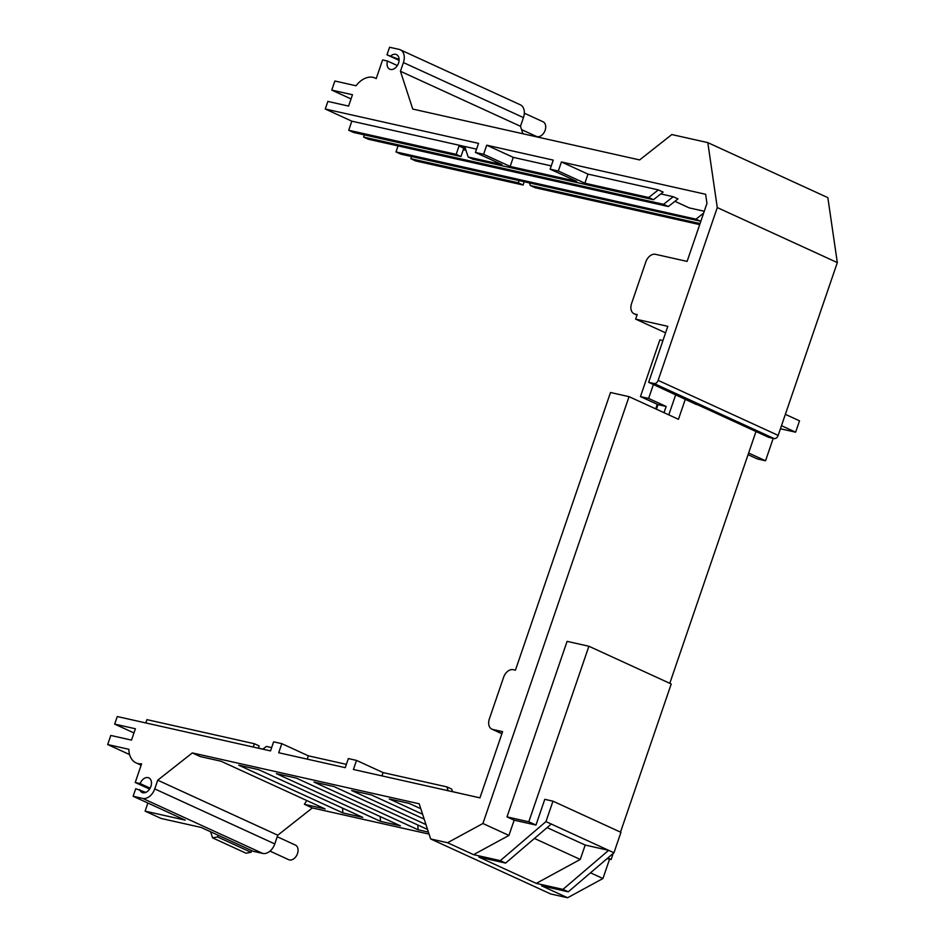 <?xml version="1.0" encoding="UTF-8"?>
<svg xmlns="http://www.w3.org/2000/svg" width="945" height="945" viewBox="0 0 945 945"><rect width="100%" height="100%" fill="white"/><g stroke="black" fill="none" stroke-linecap="round" stroke-linejoin="round"><path stroke-width="1.42" d="M210.593 831.777L212.578 837.861L217.586 836.951L218.165 835.25M217.586 836.951L251.051 852.284L246.031 853.205L212.578 837.861M251.051 852.284L251.63 850.583M277.239 836.738L295.395 845.066A8.044 5.528 114.6 0 1 297.297 854.138A8.044 5.528 114.6 0 1 289.453 859.938A8.044 5.528 114.6 0 1 288.686 859.678L269.998 851.114M521.569 129.619L536.335 136.387A8.044 5.528 -65.4 0 0 537.091 136.635A8.044 5.528 -65.4 0 0 544.934 130.847A8.044 5.528 -65.4 0 0 543.032 121.763L524.321 113.187M448.143 790.729L446.89 786.89L451.675 789.075L452.525 791.709M381.957 775.892L383.079 772.585L446.89 786.89M420.808 808.743L409.161 803.404L389.257 798.938L422.592 814.224M148.648 803.38L147.822 803.203L145.105 811.141L185.185 820.13L133.139 796.269L135.726 788.709L145.825 792.394M519.065 180.637L518.309 182.822L523.093 185.019L524.191 181.783M580.265 859.442L585.191 845.066L608.639 850.335L562.972 889.375L536.252 883.386L580.265 859.442L534.433 838.439M380.469 821.347L400.373 825.812L296.269 778.089L276.365 773.636L380.469 821.347L380.209 816.563M685.349 399.144L678.451 419.296L629.051 396.664L610.505 392.506L515.438 670.17L513.253 669.686A9.651 6.627 114.6 0 0 503.602 677.293L489.356 718.909A9.651 6.627 114.6 0 0 491.884 729.15A9.651 6.627 114.6 0 0 492.794 729.457L502.61 731.654L479.942 797.852L353.418 769.49L356.525 760.406L348.351 758.575L345.232 767.659L278.704 752.74L281.811 743.656L273.625 741.825L270.518 750.909L117.274 716.546L114.676 724.106L135.407 728.76L131.52 740.1L110.789 735.458L107.683 744.542L128.851 749.279A21.711 14.919 114.6 0 0 136.104 762.899L141.136 765.202M663.118 192.083L653.467 199.702L648.683 197.505L658.334 189.898L663.118 192.083M304.385 804.289L312.346 807.94L277.759 835.215L157.72 780.192L192.319 752.917L200.281 756.579L221 761.221L325.104 808.932L304.385 804.289L306.794 800.533M417.844 825.009L418.092 829.781L313.988 782.07L333.904 786.535L427.553 829.462M428.416 832.096L418.092 829.781M778.16 435.385L658.122 380.362L717.279 207.581L837.317 262.592L778.16 435.385A4.016 2.764 114.6 0 1 774.132 438.563L768.675 437.334L696.678 404.33M658.122 380.362A4.016 2.764 114.6 0 1 654.094 383.54L648.648 382.312L667.808 326.332L635.631 319.115L665.587 332.841M399.121 59.429L386.989 54.81L389.588 47.25L399.133 49.388A12.061 8.292 114.6 0 1 400.267 49.778A12.061 8.292 114.6 0 1 403.42 62.571L400.444 71.277L520.482 126.287L523.459 117.593L403.42 62.571M400.267 49.778L520.305 104.789A12.061 8.292 114.6 0 1 523.459 117.593M342.574 808.129L342.834 812.913L362.738 817.366L258.635 769.655L238.731 765.19L342.834 812.913M663.555 204.321L668.339 206.518L368.373 139.258L363.601 137.072L663.555 204.321L673.206 196.714L660.779 193.926M376.228 78.541L375.165 78.057A21.711 14.919 -65.4 0 1 376.204 78.612L382.595 59.937L387.509 61.047A8.044 5.528 -65.4 0 0 389.742 69.198A8.044 5.528 -65.4 0 0 390.498 69.446A8.044 5.528 -65.4 0 0 398.341 63.658A8.044 5.528 -65.4 0 0 396.439 54.574A8.044 5.528 -65.4 0 0 395.683 54.314A8.044 5.528 -65.4 0 0 391.006 55.72M387.509 61.047L397.361 65.559M837.317 262.592L827.844 197.647L707.805 142.624L671.812 134.556L639.635 159.929L412.752 109.065L400.444 71.277M635.631 319.115L637.19 314.579L635.005 314.083A9.651 6.627 -65.4 0 1 634.095 313.775A9.651 6.627 -65.4 0 1 631.567 303.546L645.813 261.93A9.651 6.627 -65.4 0 1 655.476 254.311L687.098 261.411L706.954 203.423L705.62 194.28L561.424 161.949L558.318 171.033L550.132 169.19L553.25 160.118L486.71 145.199L483.604 154.271L475.418 152.44L478.524 143.368L325.281 109.006L327.868 101.434L348.599 106.088L352.473 94.736L331.754 90.094L334.861 81.01L356.029 85.759A21.711 14.919 -65.4 0 1 375.165 78.057M459.01 146.026L456.163 154.342L460.947 156.539L463.794 148.211L459.01 146.026L465.011 147.361L468.165 157.035L472.949 159.221L653.467 199.702M452.501 791.626L462.093 793.847M258.398 748.109L262.934 749.125M662.941 340.543L659.87 339.857L640.45 396.593L648.624 398.436L653.397 384.497M386.989 54.81L399.109 60.362M700.056 223.575L530.31 185.515L529.472 182.964M699.702 224.615L535.083 187.712L530.31 185.515M781.468 425.687L795.631 432.184L780.416 428.77M620.499 832.132L671.222 683.979L588.9 646.25L528.798 821.784L535.969 825.068L544.781 799.34L552.967 801.171L545.962 821.607L551.278 824.04L505.61 863.092L478.891 857.091L536.252 883.386M145.802 722.937L146.936 719.641L254.37 743.727L259.154 745.912L258.375 748.18M522.916 133.765L520.482 126.287M139.742 789.607A8.044 5.528 114.6 0 0 142.093 792.489A8.044 5.528 114.6 0 0 142.86 792.749A8.044 5.528 114.6 0 0 150.704 786.949A8.044 5.528 114.6 0 0 148.802 777.877A8.044 5.528 114.6 0 0 148.034 777.617A8.044 5.528 114.6 0 0 140.132 783.582L135.218 782.484L141.608 763.808A21.711 14.919 114.6 0 1 136.104 762.899M157.72 780.192L154.744 788.898A12.061 8.292 114.6 0 1 142.683 798.407L133.139 796.269M629.051 396.664L482.907 823.497L447.552 842.727L430.648 838.947L419.19 803.782L192.319 752.917M277.759 835.215L274.782 843.92A12.061 8.292 114.6 0 1 262.722 853.429L142.683 798.407M785.354 414.347L799.517 420.832L795.631 432.184M518.309 182.822L410.874 158.736L411.618 156.539M607.824 858.001L611.131 859.513L613.222 853.382M607.115 858.615L611.131 859.513M696.701 404.661L648.648 382.312M114.676 724.106L133.966 732.954M312.346 807.94L429.065 834.104M425.971 824.583L351.623 790.504L371.527 794.969L424.175 819.102M465.956 150.243L463.298 149.653M364.345 134.875L363.601 137.072M463.794 148.211L465.412 148.578M325.281 109.006L351.835 121.173L348.729 130.256L353.501 132.442L460.947 156.539M673.206 196.714L677.99 198.899L668.339 206.518M145.105 811.141L161.04 818.441L201.12 827.43L253.177 851.291L262.722 853.429M674.919 201.32L689.248 207.888L704.273 211.255M140.132 783.582L150.125 788.165M135.218 782.484L149.593 789.075M585.191 845.066L547.096 827.607M707.805 142.624L717.279 207.581M648.683 197.505L584.872 183.2L587.979 174.116L658.334 189.898M656.409 409.197L657.968 404.625L640.45 396.593M700.729 221.366L695.957 219.169L396.002 151.921L400.774 154.118L700.847 221.284M398.058 145.92L396.002 151.921M703.635 213.109L695.957 219.169M410.874 158.736L415.646 160.934L523.093 185.019M668.8 414.879L675.699 394.726M773.211 438.35L765.544 460.77L757.358 458.939L748.062 454.675M351.044 98.93L331.754 90.094M562.972 889.375L568.288 891.808L541.568 885.819L567.591 897.75L550.687 893.958L430.648 838.947M129.583 754.571L107.683 744.542M648.624 398.436L666.154 406.468L657.968 404.625M664.016 412.693L666.154 406.468M545.962 821.607L500.295 860.647L473.575 854.658L508.93 835.427L514.163 820.177L506.992 816.893L567.083 641.36L588.9 646.25M535.969 825.068L514.163 820.177M584.872 183.2L558.318 171.033M483.604 154.271L510.158 166.45L576.698 181.369L550.132 169.19M468.165 157.035L501.972 164.619L475.418 152.44M456.163 154.342L348.729 130.256M528.798 821.784L506.992 816.893M568.288 891.808L613.955 852.768L620.948 832.332L552.967 801.171M551.278 824.04L613.955 852.768M505.61 863.092L500.295 860.647M447.552 842.727L473.575 854.658M482.907 823.497L508.93 835.427M567.591 897.75L602.945 878.519L590.507 872.814M602.945 878.519L609.572 859.159M669.781 683.318L755.988 431.522M748.629 453.021L765.544 460.77M587.979 174.116L561.424 161.949M253.248 747.034L254.37 743.727M262.864 749.184L266.372 746.42L271.652 747.601M346.366 764.351L308.365 755.835L281.811 743.656M383.079 772.585L356.525 760.406M308.365 755.835L307.231 759.13M510.158 166.45L513.265 157.366L486.71 145.199M513.265 157.366L551.266 165.895M351.835 121.173L476.552 149.133M655.724 408.89L657.283 404.318M774.132 438.563L654.094 383.54M637.036 315.016L635.005 314.083M274.782 843.92L154.744 788.898M492.794 729.457L501.937 733.639M637.001 315.11L634.095 313.775M491.884 729.15L501.901 733.733"/></g></svg>
